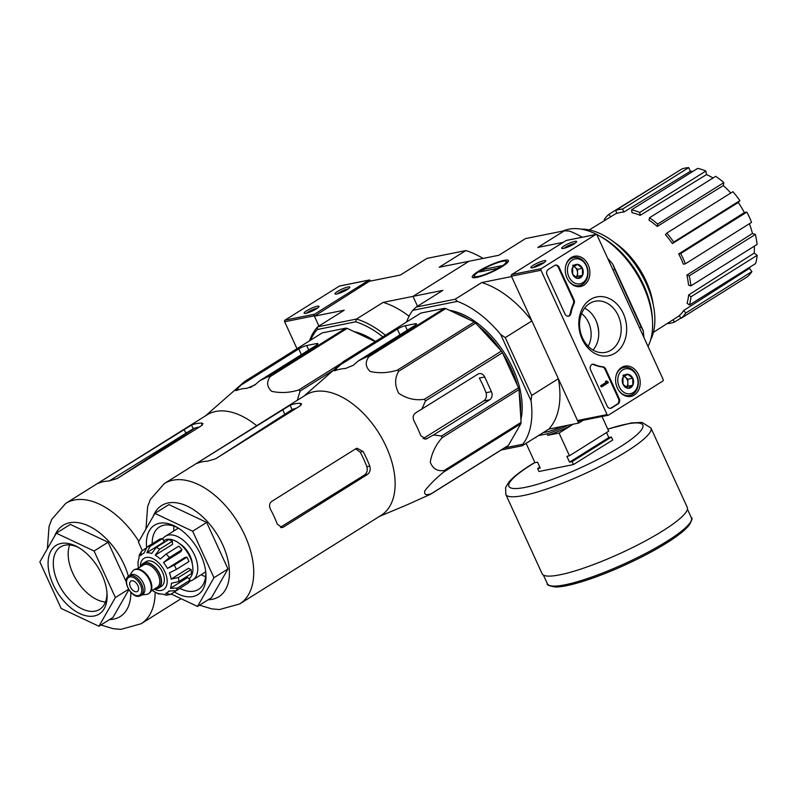 <?xml version="1.0" encoding="UTF-8"?>
<svg xmlns="http://www.w3.org/2000/svg" width="797" height="797" viewBox="0 0 797 797"><rect width="100%" height="100%" fill="white"/><g stroke="black" fill="none" stroke-linecap="round" stroke-linejoin="round"><path stroke-width="1.2" d="M662.805 381.086L608.42 415.157A1.225 0.966 -101.4 0 1 607.075 414.579L540.994 270.253A1.225 0.966 -101.4 0 1 541.332 268.619L595.718 234.557A1.225 0.966 -101.4 0 1 597.063 235.125L663.144 379.462A1.225 0.966 -101.4 0 1 662.805 381.086M571.26 257.561A15.432 12.174 -101.4 0 1 574.278 256.305A15.432 12.174 -101.4 0 1 589.521 268.978A15.432 12.174 -101.4 0 1 580.355 286.551A15.432 12.174 -101.4 0 1 566.159 275.762A15.432 12.174 -101.4 0 1 571.26 257.561M621.57 367.467A15.432 12.174 -101.4 0 1 624.589 366.202A15.432 12.174 -101.4 0 1 639.832 378.874A15.432 12.174 -101.4 0 1 630.666 396.448A15.432 12.174 -101.4 0 1 616.47 385.668A15.432 12.174 -101.4 0 1 621.57 367.467M590.447 299.473A29.997 23.671 -101.4 0 1 626.681 328.603A29.997 23.671 -101.4 0 1 591.085 350.889A29.997 23.671 -101.4 0 1 590.447 299.473M619.189 398.51A4.095 3.228 -101.4 0 1 618.064 403.93L611.618 407.964A4.095 3.228 -101.4 0 1 610.751 408.313A4.095 3.228 -101.4 0 1 607.135 406.062L590.627 369.987A4.095 3.228 -101.4 0 1 592.619 364.219A4.095 3.228 -101.4 0 1 594.273 364.428A40.926 32.298 -101.4 0 0 602.901 366.789A4.095 3.228 -101.4 0 1 605.72 369.081L619.189 398.51L618.452 398.659A4.095 3.228 -101.4 0 1 617.326 404.079L610.881 408.114A4.095 3.228 -101.4 0 1 610.372 408.363M573.96 299.712A4.095 3.228 -101.4 0 1 574.029 303.727A40.926 32.298 -101.4 0 0 570.931 313.44A4.095 3.228 -101.4 0 1 568.56 316.17A4.095 3.228 -101.4 0 1 564.943 313.908L547.091 274.915A4.095 3.228 -101.4 0 1 548.216 269.496L554.672 265.451A4.095 3.228 -101.4 0 1 555.539 265.102A4.095 3.228 -101.4 0 1 559.145 267.364L573.96 299.712L573.222 299.861A4.095 3.228 -101.4 0 1 573.292 303.876L574.029 303.727M578.841 421.105A1.225 0.966 -101.4 0 1 577.496 420.527L511.415 276.19A1.225 0.966 -101.4 0 1 511.754 274.567L566.149 240.505A1.225 0.966 -101.4 0 1 566.687 240.395M543.245 263.229A8.189 1.435 -24.6 0 0 545.746 261.097A8.189 1.435 -24.6 0 0 537.716 262.91A8.189 1.435 -24.6 0 0 531.101 267.802A8.189 1.435 -24.6 0 0 543.245 263.229M574.089 243.912A8.189 1.435 -24.6 0 0 576.59 241.78A8.189 1.435 -24.6 0 0 568.56 243.593A8.189 1.435 -24.6 0 0 561.945 248.485A8.189 1.435 -24.6 0 0 574.089 243.912M596.435 321.589A32.129 25.355 -101.4 0 1 598.756 333.126M589.69 303.458A26.082 20.583 -101.4 0 1 594.432 301.415A26.082 20.583 -101.4 0 1 620.554 322.745A26.082 20.583 -101.4 0 1 604.704 352.503A26.082 20.583 -101.4 0 1 581.003 334.003A26.082 20.583 -101.4 0 1 589.69 303.458M584.599 308.17A24.966 19.696 -101.4 0 1 593.018 350.072M574.936 243.354A6.635 1.166 -24.6 0 0 569.307 245.237A6.635 1.166 -24.6 0 0 564.206 248.265M544.092 262.671A6.635 1.166 -24.6 0 0 538.463 264.554A6.635 1.166 -24.6 0 0 533.362 267.583M592.261 364.329A4.095 3.228 -101.4 0 1 593.536 364.578L594.273 364.428M618.452 398.659L604.983 369.23A4.095 3.228 -101.4 0 0 602.163 366.939A40.926 32.298 -101.4 0 1 593.536 364.578M607.095 381.733L607.832 381.584L606.208 381.185L606.746 382.261L601.386 385.618L601.894 386.714L608.34 382.68L607.832 381.584M601.894 386.714L601.147 386.864L600.649 385.768L606.009 382.411L605.471 381.335L606.637 380.916M605.471 381.335L606.208 381.185M600.649 385.768L601.386 385.618M568.181 316.21A4.095 3.228 -101.4 0 0 570.194 313.59A40.926 32.298 -101.4 0 1 573.292 303.876M555.17 265.202A4.095 3.228 -101.4 0 1 558.408 267.513L573.222 299.861M627.807 374.261L632.758 378.226L632.838 385.25L627.986 388.288L623.045 384.313L622.955 377.3L627.807 374.261A7.093 5.589 -101.4 0 1 632.758 378.226A7.093 5.589 -101.4 0 1 632.838 385.25A7.093 5.589 -101.4 0 1 627.986 388.288A7.093 5.589 -101.4 0 1 623.045 384.313A7.093 5.589 -101.4 0 1 622.955 377.3A7.093 5.589 -101.4 0 1 627.807 374.261L622.885 375.248M622.696 369.918A12.682 10.012 -101.4 0 1 638.028 382.231A12.682 10.012 -101.4 0 1 622.975 391.666A12.682 10.012 -101.4 0 1 622.696 369.918M615.971 376.104A14.326 11.307 -101.4 0 1 621.042 368.652A14.326 11.307 -101.4 0 1 624.091 367.427A14.326 11.307 -101.4 0 1 637.989 379.242A14.326 11.307 -101.4 0 1 629.73 395.511A14.326 11.307 -101.4 0 1 618.89 390.65M626.213 387.302L627.916 386.236L627.867 382.729A6.137 4.842 -101.4 0 1 626.133 387.252M623.991 376.443A6.137 4.842 -101.4 0 1 625.356 377.23L624.19 376.304M625.356 377.23A6.137 4.842 -101.4 0 1 627.867 382.729L627.827 379.223L625.356 377.23M627.916 386.236L632.838 385.25M627.827 379.223L632.758 378.226M577.496 264.355L582.438 268.33L582.527 275.344L577.666 278.392L572.724 274.417L572.635 267.393L577.496 264.355A7.093 5.589 -101.4 0 1 582.438 268.33A7.093 5.589 -101.4 0 1 582.527 275.344A7.093 5.589 -101.4 0 1 577.666 278.392A7.093 5.589 -101.4 0 1 572.724 274.417A7.093 5.589 -101.4 0 1 572.635 267.393A7.093 5.589 -101.4 0 1 577.496 264.355L572.565 265.351M572.385 260.011A12.682 10.012 -101.4 0 1 587.708 272.335A12.682 10.012 -101.4 0 1 572.654 281.759A12.682 10.012 -101.4 0 1 572.385 260.011M565.651 266.198A14.326 11.307 -101.4 0 1 570.722 258.746A14.326 11.307 -101.4 0 1 573.77 257.531A14.326 11.307 -101.4 0 1 587.678 269.346A14.326 11.307 -101.4 0 1 579.419 285.615A14.326 11.307 -101.4 0 1 568.58 280.753M575.892 277.406L577.596 276.34L577.556 272.833A6.137 4.842 -101.4 0 1 575.823 277.356M573.671 266.547A6.137 4.842 -101.4 0 1 575.036 267.334L573.87 266.397M575.036 267.334A6.137 4.842 -101.4 0 1 577.556 272.833L577.506 269.316L575.036 267.334M577.596 276.34L582.527 275.344M577.506 269.316L582.438 268.33M314.407 316.18L370.316 280.693A1.225 0.966 78.6 0 0 368.971 280.126L314.576 314.187A1.225 0.966 78.6 0 0 314.237 315.821L318.92 326.053L314.407 316.18L344.254 310.182L317.614 326.87L356.508 319.049L383.148 302.372L412.995 296.374L469.064 261.247L498.912 255.249L525.552 238.572L564.445 230.751L537.806 247.439L563.22 242.328M339.93 285.964A1.225 0.966 78.6 0 0 339.392 286.063L284.997 320.135A1.225 0.966 78.6 0 0 284.659 321.759L296.992 348.697M337.47 291.463A8.189 1.435 -24.6 0 0 335.188 294.053A8.189 1.435 -24.6 0 0 342.999 291.782A8.189 1.435 -24.6 0 0 349.833 287.348A8.189 1.435 -24.6 0 0 345.808 287.568A8.189 1.435 -24.6 0 0 337.47 291.463M306.636 310.78A8.189 1.435 -24.6 0 0 304.344 313.37A8.189 1.435 -24.6 0 0 312.155 311.089A8.189 1.435 -24.6 0 0 318.989 306.666A8.189 1.435 -24.6 0 0 314.974 306.885A8.189 1.435 -24.6 0 0 306.636 310.78M317.345 308.24A6.635 1.166 -24.6 0 0 308.2 311.976A6.635 1.166 -24.6 0 0 306.606 313.151M348.179 288.922A6.635 1.166 -24.6 0 0 339.044 292.658A6.635 1.166 -24.6 0 0 337.45 293.834M199.539 605.172L211.773 608.878L219.464 609.556L239.688 603.937L381.096 515.37A71.003 41.803 -122.1 0 0 382.729 439.715A71.003 41.803 -122.1 0 0 314.307 391.636A71.003 41.803 -122.1 0 0 305.719 395.023L164.312 483.58L150.354 499.47L147.634 506.683L145.961 528.979M341.116 364.339L336.105 368.702C333.933 370.595 333.744 371.193 335.557 370.505A76.412 44.981 57.9 0 1 345.42 368.523L353.36 365.235L358.371 360.872L414.609 325.654A6.137 1.076 -24.6 0 0 416.492 323.841A6.137 1.076 -24.6 0 0 415.117 323.761L405.255 325.744A6.137 1.076 -24.6 0 0 397.354 329.121L341.116 364.339L343.866 361.27L420.816 313.072L444.417 308.329A79.391 46.734 -122.1 0 1 445.772 308.559L474.245 321.988A79.391 46.734 -122.1 0 1 475.66 323.074L501.363 351.078A79.391 46.734 -122.1 0 1 502.459 352.722L518.518 387.8A79.391 46.734 -122.1 0 1 518.986 389.574L521.099 422.32A79.391 46.734 -122.1 0 1 520.83 423.735L508.416 445.384A79.391 46.734 -122.1 0 1 507.48 446.071L430.529 494.27L407.685 504.541M430.529 494.27A79.391 46.734 -122.1 0 0 431.466 493.582C426.066 495.624 423.865 494.688 424.871 490.753C429.832 484.357 436.158 478.08 443.879 471.934A79.391 46.734 -122.1 0 0 444.148 470.519C437.334 471.485 432.711 468.696 430.27 462.13C431.785 453.094 435.7 444.975 442.036 437.772A79.391 46.734 -122.1 0 0 441.558 435.999L433.488 434.983L489.717 399.765A6.137 4.842 78.6 0 0 491.41 391.636L484.706 376.981A6.137 4.842 78.6 0 0 479.286 373.604A6.137 4.842 78.6 0 0 477.981 374.122L415.655 412.886C413.025 414.858 412.487 417.558 414.022 421.005A76.412 44.981 57.9 0 1 420.736 435.65L425.977 439.067L433.488 434.983M502.459 352.722L425.498 400.921L421.743 409.339M425.498 400.921A79.391 46.734 -122.1 0 0 424.412 399.277C415.327 400.702 406.759 398.699 398.709 393.26C394.615 385.349 394.615 378.017 398.709 371.272A79.391 46.734 -122.1 0 0 397.295 370.187C387.94 373.026 378.904 373.454 370.207 371.482C365.454 367.028 364.996 362.127 368.822 356.757A79.391 46.734 -122.1 0 0 367.467 356.528L358.371 360.872M334.322 370.725L335.557 370.505M343.866 361.27A79.391 46.734 -122.1 0 0 342.929 361.958L304.016 396.079M501.363 351.078L424.412 399.277M518.518 387.8L441.558 435.999M518.986 389.574L442.036 437.772M475.66 323.074L398.709 371.272M474.245 321.988L397.295 370.187M445.772 308.559L368.822 356.757M444.417 308.329L367.467 356.528M508.416 445.384L431.466 493.582M520.83 423.735L443.879 471.934M521.099 422.32L444.148 470.519M484.706 376.981L479.306 378.067A68.482 40.318 -122.1 0 1 486.021 392.722C486.977 396.258 486.19 399.018 483.659 400.981L423.107 438.599M520.929 419.7A74.689 43.965 -122.1 0 0 522.095 403.68A74.689 43.965 -122.1 0 0 467.759 316.917A74.689 43.965 -122.1 0 0 449.498 310.312M520.869 418.814A73.663 43.367 -122.1 0 0 522.075 403.272M468.108 317.116A73.663 43.367 -122.1 0 0 450.544 310.81M581.581 313.57A22.505 17.763 -101.4 0 1 588.146 346.257M583.145 420.288L578.672 423.087L558.358 378.724L531.719 395.412L505.258 337.609L531.888 320.922L511.584 276.559L481.737 282.556A87.989 51.795 57.9 0 1 531.888 320.922M643.876 337.37A87.989 51.795 57.9 0 0 643.189 330.566L641.067 326.929L639.533 327.886M641.067 326.929L614.607 269.117L613.072 270.083M531.719 395.412L531.041 400.801L500.665 334.461L505.258 337.609M406.709 321.908A87.989 51.795 57.9 0 1 412.766 310.342L457.408 301.376A87.989 51.795 57.9 0 1 500.665 334.461M504.541 447.914L522.822 444.238L522.184 445.772L548.824 429.095L578.672 423.087M531.041 400.801A87.989 51.795 57.9 0 1 522.822 444.238M370.475 281.062L400.323 275.065L426.963 258.387L465.856 250.567L439.217 267.244L469.064 261.247L412.995 296.374L417.508 306.237L412.995 296.374L442.843 290.377L416.203 307.054L455.097 299.244L481.737 282.556M501.243 449.986L522.184 445.772M502.309 266.497A19.905 3.497 -24.6 0 0 508.396 261.316A19.905 3.497 -24.6 0 0 488.87 265.73A19.905 3.497 -24.6 0 0 472.77 277.625A19.905 3.497 -24.6 0 0 502.309 266.497M564.445 230.751L569.556 231.13A87.989 51.795 57.9 0 1 582.179 237.227M607.683 258.308A87.989 51.795 57.9 0 1 612.813 264.215L643.189 330.566M614.607 269.117L612.813 264.215M455.097 299.244L457.408 301.376M412.766 310.342L416.203 307.054M558.358 378.724A87.989 51.795 57.9 0 1 548.824 429.095M648.021 346.426A73.663 43.367 -122.1 0 0 652.514 321.171A73.663 43.367 -122.1 0 0 598.926 235.593A73.663 43.367 -122.1 0 0 568.759 229.207A73.663 43.367 -122.1 0 0 562.961 231.05M650.581 340A69.369 40.836 -122.1 0 0 638.945 270.103A69.369 40.836 -122.1 0 0 581.133 229.118M652.514 321.171L652.354 318.222A69.897 41.145 -122.1 0 0 601.506 237.028L598.926 235.593M686.845 275.124L689.206 275.882A63.431 37.339 57.9 0 1 690.899 285.894L688.538 285.127A60.144 35.407 57.9 0 0 686.845 275.124L752.438 233.491A59.347 34.938 -122.1 0 0 749.399 223.698M752.438 233.491L755.367 234.448A63.431 37.339 57.9 0 1 757.07 244.45L690.899 285.894M688.618 294.97L690.979 296.773A63.431 37.339 57.9 0 1 689.425 305.012L687.054 303.199A60.144 35.407 57.9 0 0 688.618 294.97L754.211 253.087A59.347 34.938 -122.1 0 0 754.321 246.173M754.211 253.087L757.15 255.339A63.431 37.339 57.9 0 1 755.586 263.568L689.425 305.012M683.746 310.451L685.759 313.032A63.431 37.339 57.9 0 1 681.186 318.232L679.164 315.652A60.144 35.407 57.9 0 0 683.746 310.451L749.429 268.38A59.347 34.938 -122.1 0 0 750.326 266.865M749.429 268.38L751.93 271.588A63.431 37.339 57.9 0 1 747.347 276.798L681.186 318.232M604.833 220.38L604.226 219.593A63.431 37.339 57.9 0 1 608.798 214.393L675.159 173.188M681.824 169.014A63.431 37.339 57.9 0 1 688.718 167.629L690.401 171.305L623.902 212.032A60.144 35.407 57.9 0 0 620.345 212.48A60.144 35.407 57.9 0 0 617.008 213.417L615.653 210.458L681.824 169.014M693.051 171.295A59.347 34.938 -122.1 0 0 690.401 171.305M697.714 168.376A63.431 37.339 57.9 0 1 705.883 171.026L706.491 174.613L640.21 215.349A60.144 35.407 57.9 0 0 632.031 212.709L631.543 209.82L697.714 168.376M713.026 177.99A59.347 34.938 -122.1 0 0 706.491 174.613M715.656 176.346A63.431 37.339 57.9 0 1 723.855 182.613L723.297 185.571L657.236 226.428A60.144 35.407 57.9 0 0 649.037 220.161L649.485 217.78L715.656 176.346M730.789 193.023A59.347 34.938 -122.1 0 0 723.297 185.571M732.911 191.688A63.431 37.339 57.9 0 1 739.895 200.635L738.251 202.508L672.399 243.583A60.144 35.407 57.9 0 0 665.425 234.637L666.74 233.132L732.911 191.688M678.695 253.934L680.688 253.536A63.431 37.339 57.9 0 1 685.39 263.797L683.398 264.196A60.144 35.407 57.9 0 0 678.695 253.934L744.388 212.59A59.347 34.938 -122.1 0 0 738.251 202.508M744.388 212.59L746.859 212.092A63.431 37.339 57.9 0 1 751.551 222.353L685.39 263.797M653.181 304.464A60.572 35.656 -122.1 0 0 614.238 242.288M673.186 319.667L674.332 322.167L680.997 317.993M674.332 322.167A63.431 37.339 57.9 0 1 667.428 323.552L667.358 323.403M685.759 313.032L751.93 271.588M690.979 296.773L757.15 255.339M689.206 275.882L755.367 234.448M680.688 253.536L746.859 212.092M666.74 233.132A63.431 37.339 57.9 0 1 673.724 242.079L739.895 200.635M673.724 242.079L672.399 243.583M649.485 217.78A63.431 37.339 57.9 0 1 657.684 224.057L723.855 182.613M657.684 224.057L657.236 226.428M631.543 209.82A63.431 37.339 57.9 0 1 639.722 212.46L705.883 171.026M639.722 212.46L640.21 215.349M615.653 210.458A63.431 37.339 57.9 0 1 622.547 209.073L688.718 167.629M622.547 209.073L623.902 212.032M608.798 214.393L610.681 216.804M520.441 412.188A73.663 43.367 -122.1 0 0 519.236 393.359M517.323 385.21A73.663 43.367 -122.1 0 0 502.648 353.131M501.034 350.72A73.663 43.367 -122.1 0 0 478.2 325.834M469.403 319.707A73.663 43.367 -122.1 0 0 456.641 313.679M174.603 592.051A40.926 24.089 -122.1 0 0 205.955 574.378A40.926 24.089 -122.1 0 0 176.187 526.837A40.926 24.089 -122.1 0 0 159.43 523.28A40.926 24.089 -122.1 0 0 146.588 547.36M142.294 550.508L138.439 542.099L154.897 513.388L192.665 531.201L213.965 577.735L197.507 606.447L171.315 594.094M192.665 531.201L206.682 522.424L227.982 568.948L211.524 597.67L197.507 606.447M154.897 513.388L168.914 504.601L206.682 522.424M213.965 577.735L227.982 568.948M355.611 448.801L360.154 452.098A66.181 38.963 -122.1 0 1 366.869 466.753C367.806 470.3 367.018 473.049 364.488 475.022L280.574 527.146M367.507 474.414L283.393 527.096L282.118 527.604L277.266 524.117A71.003 41.803 57.9 0 0 270.562 509.462C268.968 506.045 269.326 503.375 271.657 501.452L355.771 448.771L357.106 448.243L363.083 451.51A71.003 41.803 -122.1 0 1 369.788 466.165C370.764 469.712 369.997 472.462 367.507 474.414L364.488 475.022M299.881 406.022L215.768 458.703L207.459 461.194A71.003 41.803 57.9 0 0 202.338 461.762A71.003 41.803 57.9 0 0 197.606 463.177C195.823 463.944 196.122 463.605 198.513 462.17L290.128 405.235A71.003 41.803 -122.1 0 1 294.86 403.82A71.003 41.803 -122.1 0 1 299.981 403.252L301.575 403.8L299.881 406.022M296.345 408.233A66.181 38.963 -122.1 0 0 292.12 409.578L290.128 405.235M217.432 457.657L292.12 409.578M196.441 463.565L197.606 463.177M173.975 526.14A36.831 21.678 -122.1 0 0 173.786 531.011M201.153 574.707A36.831 21.678 -122.1 0 0 205.626 576.659M177.621 527.664A36.831 21.678 -122.1 0 0 163.913 525.193A36.831 21.678 -122.1 0 0 159.46 526.947A36.831 21.678 -122.1 0 0 152.177 543.823M180.192 588.555A36.831 21.678 -122.1 0 0 198.553 589.372A36.831 21.678 -122.1 0 0 205.835 572.714M526.09 443.331L534.956 462.698L537.547 462.18L540.227 468.048L537.636 468.566L538.981 471.495L573.491 464.561L612.744 439.974L611.399 437.045L608.808 437.563L606.517 432.562M573.491 464.561L572.146 461.632L569.556 462.15L566.876 456.292L569.466 455.764L608.719 431.187L601.994 416.502M569.466 455.764L559.066 433.06L547.728 435.331L547.061 433.867L538.423 435.6M535.714 437.304L534.657 437.961M571.738 424.482L571.957 424.98L559.066 433.06M611.399 437.045L572.146 461.632M539.838 467.191L537.636 468.566M567.872 425.259A30.286 5.31 155.4 0 1 547.061 433.867M687.253 507.32A79.81 14.007 155.4 0 1 620.524 553.277A79.81 14.007 155.4 0 1 542.129 573.76L505.816 494.449A79.81 14.007 155.4 0 0 584.211 473.966A79.81 14.007 155.4 0 0 650.94 428.009L687.253 507.32M535.893 437.712A30.286 5.31 155.4 0 1 535.195 437.623M571.957 424.98A30.286 5.31 155.4 0 1 547.728 435.331M608.808 437.563L569.556 462.15M479.764 271.03A17.524 3.078 155.4 0 1 505.776 261.227A17.524 3.078 155.4 0 1 491.61 271.697A17.524 3.078 155.4 0 1 474.414 275.583A17.524 3.078 155.4 0 1 479.764 271.03M479.226 272.026L483.43 269.396L501.423 265.78L497.218 268.41L479.226 272.026M484.178 271.03L483.43 269.396M140.88 566.587A14.525 8.548 57.9 0 1 143.261 563.409L146.06 561.646A14.525 8.548 57.9 0 1 161.024 569.427A14.525 8.548 57.9 0 1 161.482 586.273L158.683 588.037A14.525 8.548 57.9 0 1 156.919 588.724A14.525 8.548 57.9 0 1 154.777 588.784M131.635 580.764A6.137 3.616 -122.1 0 0 130.887 581.053A6.137 3.616 -122.1 0 0 131.087 588.176A6.137 3.616 -122.1 0 0 137.403 591.454A6.137 3.616 -122.1 0 0 137.542 584.918A6.137 3.616 -122.1 0 0 131.635 580.764M128.765 576.101C121.343 579.738 131.286 598.517 139.326 596.166L140.93 595.528A11.457 6.745 57.9 0 0 140.561 582.238A11.457 6.745 57.9 0 0 128.765 576.101L130.449 575.045A11.457 6.745 57.9 0 1 142.255 581.182A11.457 6.745 57.9 0 1 142.613 594.472L140.93 595.528A11.457 6.745 57.9 0 1 139.545 596.076M129.682 575.534L132.192 571.648A13.918 8.189 57.9 0 1 133.766 570.074A13.918 8.189 57.9 0 1 148.093 577.516A13.918 8.189 57.9 0 1 148.541 593.655A13.918 8.189 57.9 0 1 146.857 594.323A13.918 8.189 57.9 0 1 146.439 594.393L141.846 594.951M134.055 569.905A13.918 8.189 57.9 0 1 134.334 569.725A13.918 8.189 57.9 0 1 148.66 577.167A13.918 8.189 57.9 0 1 149.099 593.307A13.918 8.189 57.9 0 1 148.82 593.476M143.261 563.409A14.525 8.548 57.9 0 1 158.214 571.18A14.525 8.548 57.9 0 1 158.683 588.037M158.922 594.094L154.14 591.583A22.914 13.489 57.9 0 1 152.267 590.358M158.922 594.084L157.706 593.267A22.914 13.489 57.9 0 0 162.558 594.074L166.304 595.22M184.167 585.606L170.707 594.343L165.517 593.486A22.914 13.489 57.9 0 0 166.862 592.809L169.402 591.215M190.154 580.126L177.532 588.027L170.419 588.316L187.723 577.476L190.154 580.126A26.6 15.661 57.9 0 1 188.6 582.836L175.978 590.736L168.864 591.025A22.914 13.489 57.9 0 1 166.862 592.809M191.111 569.576L178.488 577.476L171.116 579.14L188.421 568.311L191.111 569.576A26.6 15.661 57.9 0 1 191.37 573.681L178.757 581.581L171.385 583.245A22.914 13.489 57.9 0 1 170.419 588.316M186.946 557.143L174.324 565.043L167.41 568.43L184.715 557.591L186.946 557.143A26.6 15.661 57.9 0 1 188.959 561.546L176.336 569.447L169.422 572.824A22.914 13.489 57.9 0 1 171.116 579.14M169.382 557.571A26.6 15.661 -122.1 0 0 166.155 554.064L178.777 546.164A26.6 15.661 57.9 0 1 181.995 549.671L169.382 557.571L163.524 562.552A22.914 13.489 57.9 0 1 167.41 568.43M166.155 554.064L160.297 559.046A22.914 13.489 57.9 0 0 155.256 555.18L159.739 549.153A26.6 15.661 -122.1 0 0 156.172 547.469L151.689 553.497A22.914 13.489 57.9 0 0 146.837 552.69L150.005 546.443A26.6 15.661 -122.1 0 0 148.481 546.642A26.6 15.661 -122.1 0 0 147.046 547.041L143.878 553.287A22.914 13.489 57.9 0 0 142.533 553.965L143.888 553.108M145.532 548.446L141.448 551.365L140.521 555.748A22.914 13.489 57.9 0 1 142.533 553.965M139.226 555.24L138.967 558.458A22.914 13.489 57.9 0 0 138.011 563.519L138.28 567.623A22.914 13.489 57.9 0 0 138.359 568.161M156.172 547.469L168.785 539.569A26.6 15.661 57.9 0 1 172.351 541.253L159.739 549.153M147.046 547.041L159.659 539.141A26.6 15.661 57.9 0 1 162.618 538.543L150.005 546.443M192.366 564.256A18.421 10.839 -122.1 0 0 179.355 543.474M163.634 540.745L164.033 540.496A22.914 13.489 57.9 0 1 187.275 552.191A22.914 13.489 57.9 0 1 189.019 578.891M163.524 562.552L180.819 551.713L181.995 549.671M155.256 555.18L172.55 544.351L172.351 541.253M146.837 552.69L164.132 541.86L162.618 538.543M189.636 581.222A25.783 15.183 -122.1 0 0 192.695 580.007A25.783 15.183 -122.1 0 0 193.282 552.54A25.783 15.183 -122.1 0 0 168.436 535.076A25.783 15.183 -122.1 0 0 165.318 536.311A25.783 15.183 -122.1 0 0 162.718 538.762M256.684 425.728A71.003 41.803 -122.1 0 0 215.718 411.451A71.003 41.803 -122.1 0 0 207.13 414.829L65.723 503.395L51.765 519.285L49.045 526.488L47.372 548.794M297.311 400.283L300.12 391.078A79.391 46.734 -122.1 0 0 298.706 390.002C289.46 392.811 280.454 393.26 271.687 391.327C266.865 386.924 266.377 382.002 270.233 376.563A79.391 46.734 -122.1 0 0 268.878 376.343L259.782 380.687L254.771 385.051L246.831 388.338A76.412 44.981 57.9 0 0 236.968 390.321L235.733 390.53M236.968 390.321C235.155 391.008 235.344 390.4 237.516 388.518L245.277 381.086A79.391 46.734 -122.1 0 0 244.34 381.773L205.427 415.895M333.455 370.197L300.12 391.078M341.405 363.253L298.706 390.002M245.277 381.086L322.227 332.887L345.828 328.145A79.391 46.734 -122.1 0 1 347.183 328.374L270.233 376.563M345.828 328.145L268.878 376.343M347.183 328.374L375.248 341.614M259.782 380.687L316.02 345.46A6.137 1.076 -24.6 0 0 317.903 343.656A6.137 1.076 -24.6 0 0 316.529 343.577L306.666 345.549A6.137 1.076 -24.6 0 0 298.765 348.927L242.537 384.154M255.947 384.024L250.308 387.561M201.392 423.058A71.003 41.803 -122.1 0 0 196.271 423.625A71.003 41.803 -122.1 0 0 191.539 425.04L99.924 481.986C97.533 483.42 97.234 483.759 99.017 482.992A71.003 41.803 57.9 0 1 103.749 481.577A71.003 41.803 57.9 0 1 108.87 481.009L117.179 478.519L201.292 425.837L202.986 423.605L201.392 423.058L202.308 425.06M99.017 482.992L97.852 483.38M199.36 427.043A66.908 39.392 -122.1 0 0 197.945 427.292A66.908 39.392 -122.1 0 0 193.223 428.736L109.199 480.99M483.131 258.427A85.946 50.59 -122.1 0 0 481.318 257.391L479.914 256.614A87.989 51.795 -122.1 0 0 465.856 250.567M310.621 340.16A85.946 50.59 57.9 0 1 317.286 329.53L355.711 321.809A85.946 50.59 57.9 0 1 382.829 336.862M354.017 331.592A73.663 43.367 57.9 0 1 375.487 341.465M355.711 321.809L356.508 319.049A87.989 51.795 57.9 0 1 385.419 335.248M383.148 302.372A87.989 51.795 57.9 0 1 409.09 316.23M309.525 340.847A87.989 51.795 57.9 0 1 317.614 326.87L317.286 329.53M483.062 258.437A87.989 51.795 -122.1 0 0 479.914 256.614M370.814 339.512A73.663 43.367 -122.1 0 0 358.052 333.495M56.308 533.193L94.076 551.016L115.376 597.541L98.918 626.263L61.15 608.44L39.85 561.915L56.308 533.193L70.325 524.416L108.093 542.239L126.225 581.84M128.845 589.73L112.935 617.476L98.918 626.263M94.076 551.016L108.093 542.239M115.376 597.541L128.566 589.282M69.688 544.939A36.831 21.678 -122.1 0 0 76.622 580.346A36.831 21.678 -122.1 0 0 105.453 602.044M78.893 547.718A36.831 21.678 -122.1 0 0 65.045 545.178A36.831 21.678 -122.1 0 0 60.582 546.931A36.831 21.678 -122.1 0 0 61.758 589.66A36.831 21.678 -122.1 0 0 99.685 609.366A36.831 21.678 -122.1 0 0 106.967 592.55M61.01 543.464A40.517 23.85 -122.1 0 0 64.617 601.924A40.517 23.85 -122.1 0 0 107.077 594.044A40.517 23.85 -122.1 0 0 77.598 546.971A40.517 23.85 -122.1 0 0 61.01 543.464M577.496 420.527L607.075 414.579M511.415 276.19L540.994 270.253M511.754 274.567L541.332 268.619M566.149 240.505L595.718 234.557M617.326 404.079L618.064 403.93M610.881 408.114L611.618 407.964M602.163 366.939L602.901 366.789M604.983 369.23L605.72 369.081M605.81 382.062L606.547 381.912M605.989 382.261L606.726 382.112M606.009 382.411L606.746 382.261M570.194 313.59L570.931 313.44M558.408 267.513L559.145 267.364M368.971 280.126L339.392 286.063M314.576 314.187L284.997 320.135M314.237 315.821L284.659 321.759M399.964 334.82L397.354 329.121M336.742 370.077L336.105 368.702M415.655 324.937L415.117 323.761M407.307 330.227L405.255 325.744M486.021 392.722L491.41 391.636M483.659 400.981L489.717 399.765M424.542 439.097L427.401 438.529M208.206 599.742A53.817 31.681 -122.1 0 0 223.907 547.539A53.817 31.681 -122.1 0 0 168.167 502.967A53.817 31.681 -122.1 0 0 153.163 516.406M239.688 603.937A71.003 41.803 -122.1 0 0 241.322 528.281A71.003 41.803 -122.1 0 0 172.899 480.202A71.003 41.803 -122.1 0 0 164.312 483.58M280.813 527.614L283.393 527.096M366.869 466.753L369.788 466.165M360.154 452.098L363.083 451.51M300.897 405.255L299.981 403.252M198.772 462.738L198.513 462.17M284.678 413.982L282.626 409.489M561.975 426.445A21.957 3.855 155.4 0 1 543.335 432.532M690.74 521.716A77.558 13.609 155.4 0 1 625.725 564.635A77.558 13.609 155.4 0 1 550.747 585.805M691.388 517.831A79.192 13.898 155.4 0 1 625.167 563.439A79.192 13.898 155.4 0 1 547.38 583.763C546.363 584.829 549.123 585.915 555.668 587.01C560.052 586.981 565.89 586.024 573.163 584.161C587.558 580.405 604.176 574.318 623.015 565.9C644.554 556.127 662.187 546.443 675.916 536.859L688.389 526.279C691.876 520.551 692.872 517.731 691.388 517.831L687.413 509.153M607.802 429.185A73.663 12.931 155.4 0 1 630.806 439.665A73.663 12.931 155.4 0 1 530.971 486.07A73.663 12.931 155.4 0 1 531.499 464.651A73.663 12.931 155.4 0 1 534.897 462.559M154.259 589.113A18.421 10.839 -122.1 0 0 166.523 576.38A18.421 10.839 -122.1 0 0 146.23 557.482A18.421 10.839 -122.1 0 0 140.362 566.906M138.419 595.598A10.441 6.147 57.9 0 1 126.564 582.677A10.441 6.147 57.9 0 1 137.453 580.495A10.441 6.147 57.9 0 1 138.419 595.598M137.114 568.948L143.321 565.063A13.101 7.711 57.9 0 1 156.8 572.067A13.101 7.711 57.9 0 1 157.218 587.259L151.012 591.145M141.388 566.268A14.117 8.309 57.9 0 1 157.378 570.343A14.117 8.309 57.9 0 1 156.75 588.355A14.117 8.309 57.9 0 1 155.285 588.465M175.978 590.736A26.6 15.661 -122.1 0 0 177.532 588.027M178.757 581.581A26.6 15.661 -122.1 0 0 178.488 577.476M176.336 569.447A26.6 15.661 -122.1 0 0 174.324 565.043M317.067 344.742L316.529 343.577M308.718 350.032L306.666 345.549M301.376 354.635L298.765 348.927M238.154 389.892L237.516 388.518M138.837 541.392A71.003 41.803 -122.1 0 0 74.31 500.018A71.003 41.803 -122.1 0 0 65.723 503.395M181.088 598.706L141.099 623.752A71.003 41.803 -122.1 0 0 155.136 592.34M128.427 576.331A53.817 31.681 -122.1 0 0 69.578 522.772A53.817 31.681 -122.1 0 0 54.575 536.212M109.617 619.558A53.817 31.681 -122.1 0 0 130.838 592.32M193.223 428.736L191.539 425.04M185.751 433.05L184.037 429.304M100.183 482.544L99.924 481.986M578.582 421.205L608.151 415.257M566.408 240.395L595.987 234.448M624.091 367.427L620.644 368.124M629.73 395.511L626.283 396.209M573.77 257.531L570.323 258.218M579.419 285.615L575.972 286.302M369.23 280.016L339.652 285.964M379.392 516.436L408.443 504.232M616.828 213.038L589.252 229.915M679.263 315.781L653.41 332.349M543.405 575.085L547.38 583.763M534.837 462.439L530.752 464.94C520.481 471.336 513.168 477.064 508.835 482.145L505.637 487.495L505.816 494.449M650.94 428.009L642.013 422.42L631.443 422.918L607.742 429.065M474.414 275.583L473.567 277.764M505.776 261.227L507.988 262.004M148.541 593.655L149.099 593.307M133.766 570.074L134.334 569.725M166.304 595.249L170.707 594.353M141.438 551.365L139.216 555.23M178.369 528.132L165.318 536.311M205.746 571.838L192.695 580.007M118.793 477.503L194.787 428.138M187.006 432.263L186.329 432.691M100.95 624.987L113.184 628.694L120.875 629.371L141.099 623.752"/></g></svg>
